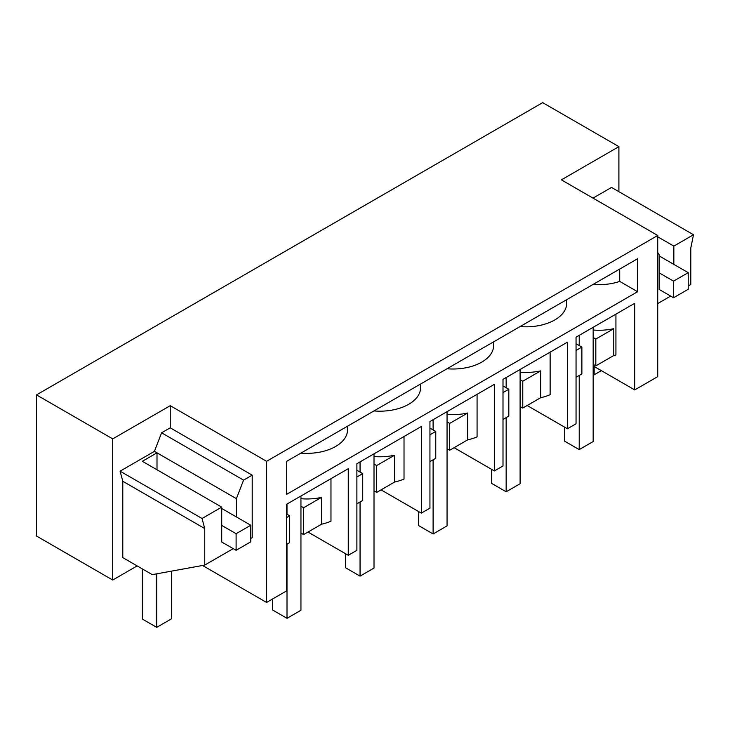 <?xml version="1.0" encoding="UTF-8"?>
<svg xmlns="http://www.w3.org/2000/svg" width="730" height="730" viewBox="0 0 730 730"><rect width="100%" height="100%" fill="white"/><g stroke="black" fill="none" stroke-linecap="round" stroke-linejoin="round"><path stroke-width="1.09" d="M202.557 565.485L266.587 602.451L286.717 590.826L286.717 504.229L348.265 468.696L348.265 555.293L307.996 532.042M137.158 565.914L112.712 580.031L36.5 536.03L36.5 394.884L112.712 438.885L112.712 580.031M36.5 394.884L542.682 102.647L618.903 146.648L561.379 179.854L657.73 235.48L657.73 376.625L634.717 389.911L593.161 365.912M286.717 514.093L289.664 515.8L289.664 542.627L286.717 544.334M289.664 515.8L286.717 517.497M657.73 235.48L266.587 461.305L266.587 602.451M634.717 389.911L634.717 303.315L576.043 337.187L576.043 423.783L567.42 428.765L567.42 342.169L502.997 379.363L502.997 465.959L494.365 470.941L494.365 384.345L429.943 421.538L429.943 508.135L421.32 513.117L421.32 426.521L356.888 463.714L356.888 550.311L348.265 555.293M637.591 291.726L286.717 494.301L286.717 461.305L637.591 258.73L637.591 291.726L619.715 281.406A40.67 23.479 180 0 1 593.116 284.408M266.587 461.305L170.236 405.679L170.236 427.835L252.206 475.157L252.206 537.691L250.764 538.521M236.1 550.311L236.1 533.703L250.764 525.235L250.764 541.842L236.1 550.311L221.719 542.007L221.719 507.131L202.046 518.492L204.747 528.566L204.747 565.084L152.26 574.638L122.786 557.611L122.786 481.243L120.085 471.169L154.422 451.341L161.604 432.808L170.236 427.835M170.236 405.679L112.712 438.885M330.973 478.679L330.973 521.229A40.67 23.479 180 0 1 321.565 524.213L303.616 534.579L300.952 533.037M303.616 534.579L303.616 507.742L300.952 506.209M300.952 498.718A40.67 23.479 180 0 0 321.565 497.376L303.616 507.742M321.565 497.376L321.565 524.213M347.526 426.201L347.526 429.879A40.67 23.479 180 0 1 335.608 446.486A40.67 23.479 180 0 1 335.389 446.605A40.67 23.479 180 0 1 300.915 453.111M566.681 299.674L566.681 303.351A40.67 23.479 180 0 1 554.764 319.959A40.67 23.479 180 0 1 554.544 320.078A40.67 23.479 180 0 1 520.07 326.584M493.626 341.85L493.626 345.527A40.67 23.479 180 0 1 481.709 362.135A40.67 23.479 180 0 1 481.499 362.253A40.67 23.479 180 0 1 447.015 368.76M420.571 384.026L420.571 387.703A40.67 23.479 180 0 1 408.663 404.31A40.67 23.479 180 0 1 408.444 404.429A40.67 23.479 180 0 1 373.97 410.935M236.383 516.931L236.383 498.663L154.422 451.341M233.226 548.65L204.747 565.084M252.206 475.157L243.574 480.139L236.383 498.663M243.574 480.139L161.604 432.808M204.747 528.566L122.786 481.243M202.046 518.492L120.085 471.169M221.719 507.131L142.341 461.305L157.005 452.837L157.005 469.773M356.888 470.257L362.719 473.624L362.719 500.452L356.888 503.819M394.611 482.037L376.662 492.403L376.662 465.567L394.611 455.201L394.611 482.037A40.67 23.479 0 0 0 404.018 479.053L404.018 436.503M421.32 513.117L381.051 489.867M376.662 492.403L374.006 490.861M376.662 465.567L374.006 464.034M394.611 455.201A40.67 23.479 180 0 1 374.006 456.542M362.719 473.624L356.888 476.982M429.943 428.081L435.764 431.439L435.764 458.276L429.943 461.643M467.665 439.862L449.716 450.227L449.716 423.391L467.665 413.025L467.665 439.862A40.67 23.479 0 0 0 477.073 436.878L477.073 394.328M494.365 470.941L454.106 447.691M449.716 450.227L447.052 448.685M449.716 423.391L447.052 421.858M467.665 413.025A40.67 23.479 180 0 1 447.052 414.366M435.764 431.439L429.943 434.806M502.997 385.905L508.819 389.263L508.819 416.1L502.997 419.467M540.72 397.686L522.771 408.052L522.771 381.215L540.72 370.849L540.72 397.686A40.67 23.479 0 0 0 550.128 394.702L550.128 352.152M567.42 428.765L527.151 405.515M522.771 408.052L520.107 406.51M522.771 381.215L520.107 379.682M540.72 370.849A40.67 23.479 180 0 1 520.107 372.19M508.819 389.263L502.997 392.63M593.161 330.015A40.67 23.479 180 0 0 613.766 328.673L613.766 355.51A40.67 23.479 180 0 0 615.928 354.981L615.928 314.155M613.766 355.51L595.817 365.876L593.161 364.334M618.903 146.648L618.903 191.68M593.015 198.122L611.53 187.428L693.5 234.759L690.799 247.945L690.799 284.463L688.217 285.959M619.715 269.051L619.715 281.406M613.766 328.673L595.817 339.039L593.161 337.506M595.817 365.876L595.817 339.039M576.043 343.73L581.874 347.088L576.043 350.455M576.043 377.291L581.874 373.924L581.874 347.088M657.73 252.534L659.163 254.578L659.163 289.445L673.544 297.749L673.544 281.141L659.163 272.847M657.73 236.812L673.836 246.11L693.5 234.759M670.669 296.088L657.73 303.561M673.836 246.11L673.836 264.379M272.409 599.084L272.409 609.879L286.999 618.31L286.999 544.169M286.999 504.065L286.999 514.258M300.952 496.008L300.952 610.253L286.999 618.31M345.463 553.668L345.463 567.703L360.054 576.134L360.054 501.994M360.054 461.889L360.054 472.082M374.006 453.832L374.006 568.077L360.054 576.134M418.509 511.493L418.509 525.527L433.109 533.958L433.109 459.809M433.109 419.713L433.109 429.906M447.052 411.656L447.052 525.901L433.109 533.958M491.564 469.317L491.564 483.351L506.155 491.783L506.155 417.633M506.155 377.538L506.155 387.73M520.107 369.48L520.107 483.725L506.155 491.783M564.618 427.141L564.618 441.175L579.209 449.598L579.209 375.457M579.209 335.362L579.209 345.555M593.161 327.305L593.161 441.55L579.209 449.598M594.165 366.496L594.165 374.8L593.161 374.216M673.544 281.141L688.217 272.673L659.163 255.911M688.217 272.673L688.217 289.281L673.544 297.749M594.165 374.8L601.356 370.648M142.341 568.907L142.341 619.049L156.722 627.353L171.386 618.885L171.386 571.152M236.1 533.703L221.719 525.399M156.722 573.826L156.722 627.353M250.764 525.235L221.719 508.463"/></g></svg>
